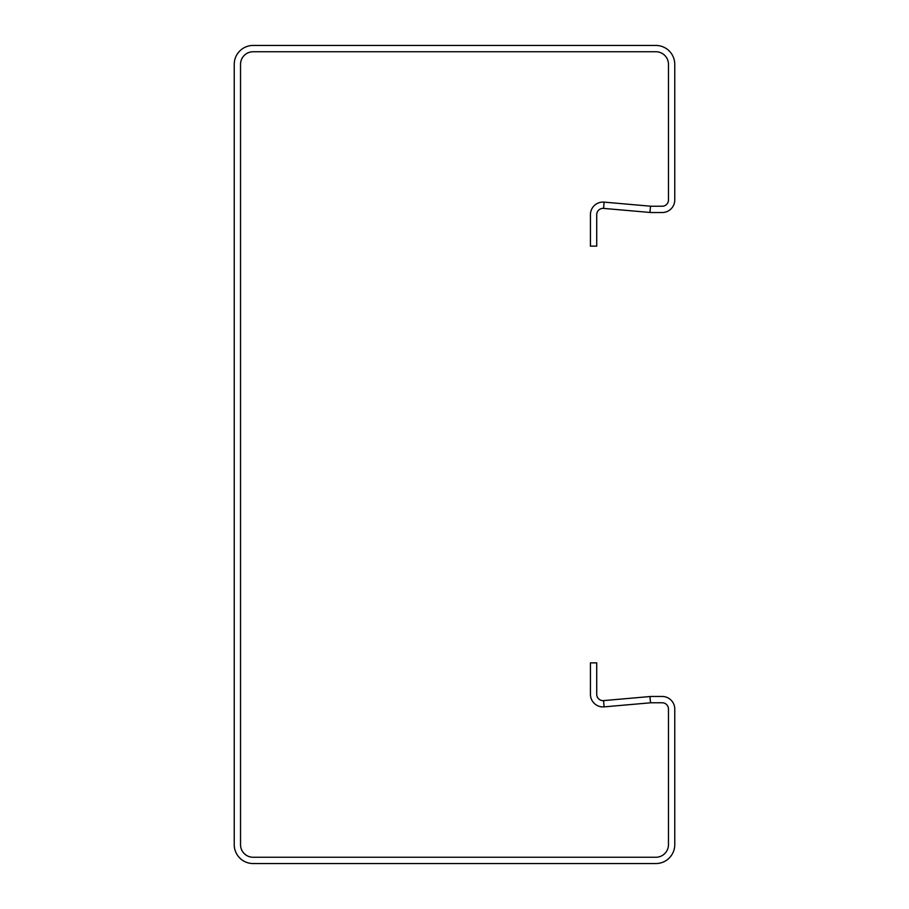 <?xml version="1.0" encoding="UTF-8"?>
<svg xmlns="http://www.w3.org/2000/svg" width="909" height="909" viewBox="0 0 909 909"><rect width="100%" height="100%" fill="white"/><g stroke="black" fill="none" stroke-linecap="round" stroke-linejoin="round"><path stroke-width="0.68" stroke-dasharray="4.54 3.41" d="M590.43 662.866L590.43 694.328A12.59 12.59 0 0 0 604.11 706.872L650.514 702.805L649.958 696.544L603.565 700.6A6.295 6.295 0 0 1 596.724 694.328L596.724 662.866L590.43 662.866M650.514 206.195L649.958 212.456L603.565 208.4A6.295 6.295 0 0 0 596.724 214.672L596.724 246.134L590.43 246.134L590.43 214.672A12.59 12.59 0 0 1 604.11 202.128L650.514 206.195A12.59 12.59 0 0 0 651.605 206.241L662.172 206.241A6.295 6.295 0 0 0 668.467 199.946L668.467 64.334A12.59 12.59 0 0 0 655.878 51.745L253.122 51.745A12.59 12.59 0 0 0 240.533 64.334L240.533 844.666A12.59 12.59 0 0 0 253.122 857.255L655.878 857.255A12.59 12.59 0 0 0 668.467 844.666L668.467 709.054A6.295 6.295 0 0 0 662.172 702.759L651.605 702.759A12.59 12.59 0 0 0 650.514 702.805M649.958 212.456A18.884 18.884 0 0 0 651.605 212.536L662.172 212.536A12.59 12.59 0 0 0 674.762 199.946L674.762 64.334A18.884 18.884 0 0 0 655.878 45.45L253.122 45.45A18.884 18.884 0 0 0 234.238 64.334L234.238 844.666A18.884 18.884 0 0 0 253.122 863.55L655.878 863.55A18.884 18.884 0 0 0 674.762 844.666L674.762 709.054A12.59 12.59 0 0 0 662.172 696.464L651.605 696.464A18.884 18.884 0 0 0 649.958 696.544M604.11 706.872L603.565 700.6M604.11 202.128L603.565 208.4"/><path stroke-width="1.36" d="M604.11 706.872L603.565 700.6A6.295 6.295 0 0 1 596.724 694.328L596.724 662.866L590.43 662.866L590.43 694.328A12.59 12.59 0 0 0 604.11 706.872L650.514 702.805A12.59 12.59 0 0 1 651.605 702.759L662.172 702.759A6.295 6.295 0 0 1 668.467 709.054L668.467 844.666A12.59 12.59 0 0 1 655.878 857.255L253.122 857.255A12.59 12.59 0 0 1 240.533 844.666L240.533 64.334A12.59 12.59 0 0 1 253.122 51.745L655.878 51.745A12.59 12.59 0 0 1 668.467 64.334L668.467 199.946A6.295 6.295 0 0 1 662.172 206.241L651.605 206.241A12.59 12.59 0 0 1 650.514 206.195L649.958 212.456L603.565 208.4A6.295 6.295 0 0 0 596.724 214.672L596.724 246.134L590.43 246.134L590.43 214.672A12.59 12.59 0 0 1 604.11 202.128L650.514 206.195M603.565 700.6L649.958 696.544A18.884 18.884 0 0 1 651.605 696.464L662.172 696.464A12.59 12.59 0 0 1 674.762 709.054L674.762 844.666A18.884 18.884 0 0 1 655.878 863.55L253.122 863.55A18.884 18.884 0 0 1 234.238 844.666L234.238 64.334A18.884 18.884 0 0 1 253.122 45.45L655.878 45.45A18.884 18.884 0 0 1 674.762 64.334L674.762 199.946A12.59 12.59 0 0 1 662.172 212.536L651.605 212.536A18.884 18.884 0 0 1 649.958 212.456M650.514 702.805L649.958 696.544M604.11 202.128L603.565 208.4"/></g></svg>
